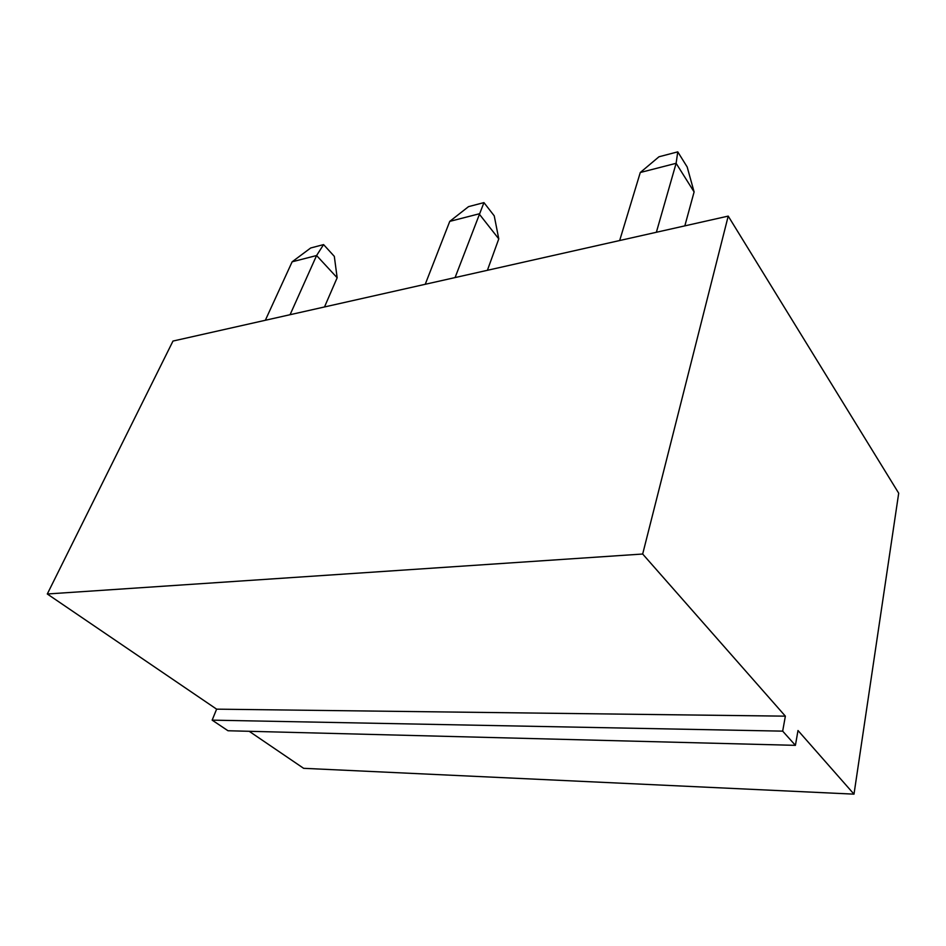 <?xml version="1.0" encoding="UTF-8"?>
<svg xmlns="http://www.w3.org/2000/svg" width="946" height="946" viewBox="0 0 946 946"><rect width="100%" height="100%" fill="white"/><g stroke="black" fill="none" stroke-linecap="round" stroke-linejoin="round"><path stroke-width="1.42" d="M47.3 593.993L172.988 341.057L728.219 216.102L642.677 554.025L47.3 593.993L216.622 709.157L212.152 720.143L227.998 730.75L795.409 745.342L797.998 730.513L854.002 794.143L303.631 768.318L249.188 731.293M642.677 554.025L785.369 716.157L782.673 731.14L795.409 745.342M216.622 709.157L785.369 716.157M728.219 216.102L898.7 493.197L854.002 794.143M212.152 720.143L782.673 731.14M290.079 314.699L316.591 255.526L337.154 277.757L324.502 306.953M265.341 320.268L292.137 261.806L316.591 255.526L323.579 244.6L334.316 256.366L337.154 277.757M425.239 284.285L449.752 221.376L479.09 213.843L498.779 238.889L487.403 270.296M455.085 277.568L483.95 202.61L494.238 215.854L498.779 238.889M656.37 232.267L676.118 163.303L694.104 191.932L684.833 225.869M619.665 240.532L640.288 172.503L676.118 163.303L677.762 151.857L687.174 166.969L694.104 191.932M323.579 244.6L310.69 247.982L292.137 261.806M483.95 202.61L468.53 206.642L449.752 221.376M677.762 151.857L658.972 156.776L640.288 172.503"/></g></svg>
